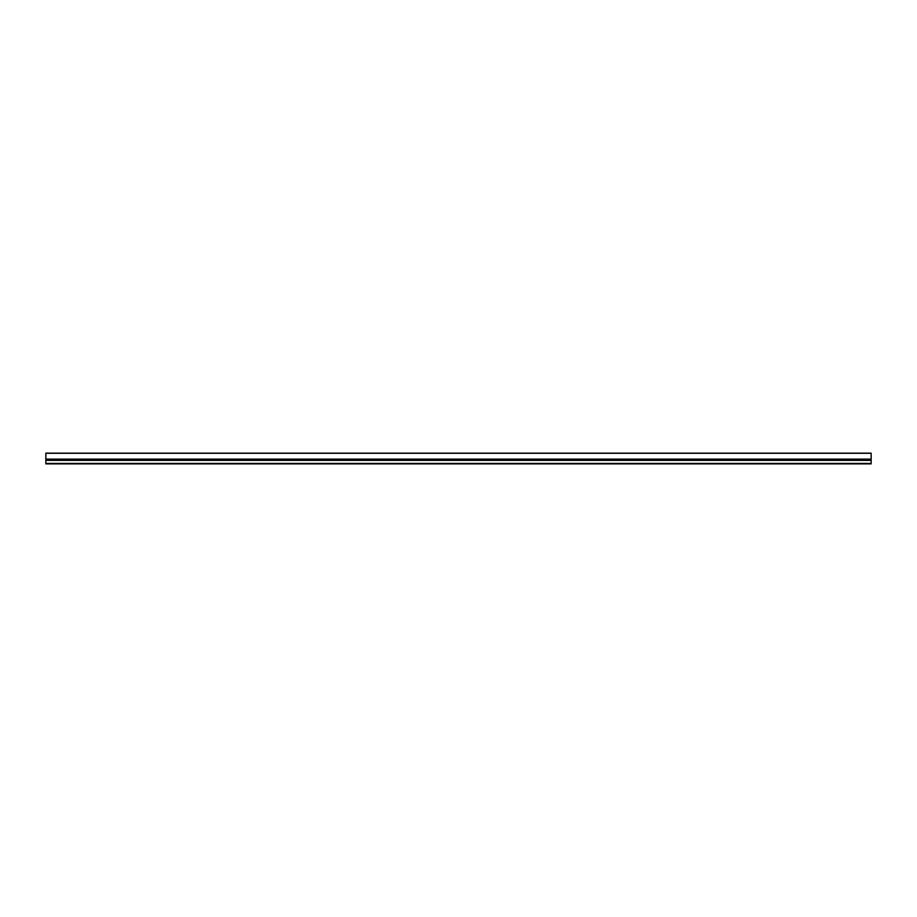 <?xml version="1.0" encoding="UTF-8"?>
<svg xmlns="http://www.w3.org/2000/svg" width="917" height="917" viewBox="0 0 917 917"><rect width="100%" height="100%" fill="white"/><g stroke="black" fill="none" stroke-linecap="round" stroke-linejoin="round"><path stroke-width="1.38" d="M871.15 459.864L45.85 459.864L45.85 463.864L871.15 463.864L871.15 453.136L45.85 453.136L871.15 453.136L45.85 453.136L45.85 459.612L871.15 459.612M45.85 463.452L871.15 463.452M45.85 460.368L871.15 460.368M45.85 460.254L871.15 460.254M45.85 459.222L871.15 459.222M45.85 459.108L871.15 459.108M45.85 453.296L871.15 453.296"/></g></svg>
